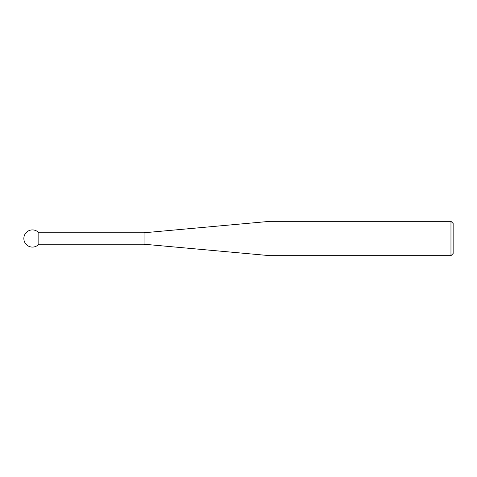 <?xml version="1.0" encoding="UTF-8"?>
<svg xmlns="http://www.w3.org/2000/svg" width="477" height="477" viewBox="0 0 477 477"><rect width="100%" height="100%" fill="white"/><g stroke="black" fill="none" stroke-linecap="round" stroke-linejoin="round"><path stroke-width="0.36" stroke-dasharray="2.38 1.79" d="M144.054 232.776L144.054 244.224M38.834 232.776L38.834 244.224M269.982 255.672L269.982 221.328M453.15 253.49L453.15 223.51M450.968 221.328L450.968 255.672"/><path stroke-width="0.72" d="M144.054 244.224L144.054 232.776L269.982 221.328L269.982 255.672L144.054 244.224L38.834 244.224L38.834 232.776A8.586 8.586 0 0 0 23.85 238.5A8.586 8.586 0 0 0 38.834 244.224M450.968 221.328L453.15 223.51L453.15 253.49L450.968 255.672L450.968 221.328L269.982 221.328M450.968 255.672L269.982 255.672M144.054 232.776L38.834 232.776"/></g></svg>
